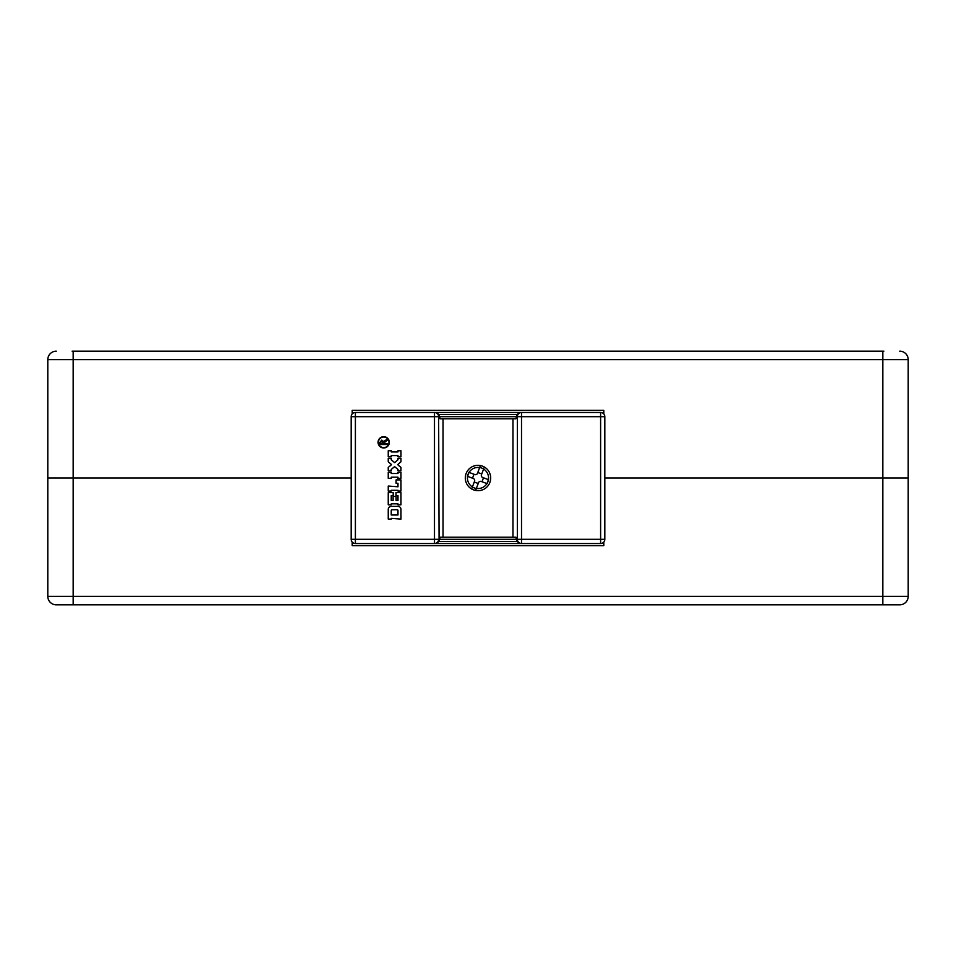 <?xml version="1.0" encoding="UTF-8"?>
<svg xmlns="http://www.w3.org/2000/svg" width="956" height="956" viewBox="0 0 956 956"><rect width="100%" height="100%" fill="white"/><g stroke="black" fill="none" stroke-linecap="round" stroke-linejoin="round"><path stroke-width="1.43" d="M72.106 351.163L883.894 351.163M908.2 596.389A8.461 8.461 0 0 1 899.739 604.837A8.461 8.461 0 0 0 908.2 596.389A8.461 8.461 0 0 1 899.739 604.837L56.261 604.837A8.461 8.461 0 0 1 47.8 596.389L47.8 478L351.163 478L73.17 478L73.17 359.611L47.8 359.611L47.8 478L73.17 478L73.17 596.389L908.2 596.389L908.2 478L604.837 478L882.83 478L882.83 359.611L73.17 359.611L73.17 351.163M882.83 604.837L882.83 478L908.2 478L908.2 359.611A8.461 8.461 0 0 0 899.739 351.163A8.461 8.461 0 0 1 908.2 359.611L882.83 359.611L882.83 351.163M352.214 413.9L352.214 410.351L603.786 410.351L603.786 413.9M56.261 351.163A8.461 8.461 0 0 0 47.8 359.611A8.461 8.461 0 0 1 56.261 351.163M73.17 604.837L73.17 596.389L47.8 596.389A8.461 8.461 0 0 0 56.261 604.837L72.106 604.837M603.786 542.1L603.786 545.649L352.214 545.649L352.214 542.1M383.703 447.611A5.282 5.282 0 0 0 388.984 442.329A5.282 5.282 0 0 0 383.703 437.047A5.282 5.282 0 0 0 378.421 442.329A5.282 5.282 0 0 0 383.703 447.611M383.703 436.689A5.64 5.64 0 0 0 378.062 442.329A5.64 5.64 0 0 0 383.703 447.97A5.64 5.64 0 0 0 389.343 442.329A5.64 5.64 0 0 0 383.703 436.689M384.957 440.596L387.156 439.306L387.156 440.369L384.049 442.891L384.049 443.56L387.156 443.56L387.156 444.528L379.89 444.528L379.89 442.341L381.814 440.095L383.75 441.672L384.957 440.596M512.966 418.812L512.966 537.188M443.034 418.812L443.034 537.188M600.607 543.534L355.393 543.534A4.23 4.23 0 0 1 351.163 539.303L351.163 416.697L355.393 416.697L355.393 539.303L434.49 539.303L434.49 416.697L355.393 416.697L355.393 412.466L600.607 412.466A4.23 4.23 0 0 1 604.837 416.697L604.837 539.303A4.23 4.23 0 0 1 600.607 543.534A4.23 4.23 0 0 0 604.837 539.303L600.607 539.303L600.607 416.697L521.51 416.697L521.51 539.303L600.607 539.303L600.607 543.534M391.243 456.741L391.243 455.582L397.983 455.582L397.983 456.741L400.97 456.741L400.97 450.754L397.983 450.754L397.983 451.913L391.243 451.913L391.243 450.754L388.244 450.754L388.244 456.741L391.243 456.741M400.97 470.794L400.97 467.424L397.624 464.616L400.97 461.82L400.97 458.294L397.983 458.294L397.983 459.788L394.613 462.62L391.243 459.788L391.243 458.294L388.244 458.294L388.244 461.82L391.59 464.616L388.244 467.424L388.244 470.794L391.243 470.794L391.243 469.444L394.613 466.624L397.983 469.444L397.983 470.794L400.97 470.794M397.983 478.347L400.97 478.347L400.97 472.36L397.983 472.36L397.983 473.519L391.243 473.519L391.243 472.36L388.244 472.36L388.244 478.347L391.243 478.347L391.243 477.187L397.983 477.187L397.983 478.347M397.983 491.049L400.97 491.049L400.97 479.9L396.107 479.9L396.107 483.27L397.983 483.27L397.983 486.783L388.244 486.042L388.244 491.049L391.243 491.049L391.243 490.309L397.983 490.309L397.983 491.049M400.97 504.816L400.97 492.615L396.035 492.615L396.035 495.614L397.983 495.614L397.983 500.478L396.107 500.478L396.107 496.427L393.107 496.427L393.107 500.478L391.243 500.478L391.243 495.614L393.191 495.614L393.191 492.615L388.244 492.615L388.244 504.816L391.243 504.816L391.243 503.836L397.983 503.836L397.983 504.816L400.97 504.816M388.244 509.369L388.244 519.096L391.243 519.096L391.243 518.355L400.97 519.096L400.97 509.369A2.999 2.999 0 0 0 397.983 506.369L391.243 506.369A2.999 2.999 0 0 0 388.244 509.369M435.757 412.466L439.079 414.581L439.652 416.697L438.637 416.697L439.079 541.419L516.921 541.419L516.348 539.303L439.652 539.303L440.071 537.188L515.929 537.188L516.348 539.303L517.363 539.303L517.363 416.697L516.348 416.697L516.921 414.581L520.243 412.466M516.348 416.697L515.929 418.812L440.071 418.812L439.652 416.697L516.348 416.697M435.757 543.534L439.079 541.419M516.921 541.419L520.243 543.534M355.393 412.466A4.23 4.23 0 0 0 351.163 416.697A4.23 4.23 0 0 1 355.393 412.466M397.983 510.492A0.753 0.753 0 0 0 397.23 509.739L391.984 509.739A0.753 0.753 0 0 0 391.243 510.492L391.243 514.985L397.983 514.985L397.983 510.492M380.679 442.461L380.679 443.56L383.26 443.56L381.898 441.075L380.679 442.461M466.994 471.702L467.854 470.4M489.006 484.298L488.146 485.6M489.89 482.433A12.679 12.679 0 0 1 475.61 490.452L476.363 488.444A10.576 10.576 0 0 0 486.963 483.593L488.444 479.637A10.576 10.576 0 0 0 483.593 469.038L484.345 467.018A12.679 12.679 0 0 1 489.89 482.433M471.655 488.982A12.679 12.679 0 0 1 480.39 465.548L479.637 467.556A10.576 10.576 0 0 0 469.038 472.407L467.556 476.363A10.576 10.576 0 0 0 472.407 486.963L471.655 488.982A12.679 12.679 0 0 0 475.61 490.452M483.593 469.038L481.454 474.774A2.115 2.115 0 0 0 482.696 477.498L488.444 479.637M479.637 467.556L477.498 473.304A2.115 2.115 0 0 1 474.774 474.546L469.038 472.407M467.556 476.363L473.304 478.502A2.115 2.115 0 0 1 474.546 481.226L472.407 486.963M476.363 488.444L478.502 482.696A2.115 2.115 0 0 1 481.226 481.454L486.963 483.593M484.345 467.018A12.679 12.679 0 0 0 480.39 465.548M467.353 476.291L468.834 472.324M488.647 479.709L487.166 483.676M481.752 473.985L477.785 472.503M473.985 474.248L472.503 478.215M474.248 482.015L478.215 483.497M482.015 481.752L483.497 477.785M479.709 467.353L483.676 468.834M476.291 488.647L472.324 487.166M908.2 359.611A8.461 8.461 0 0 0 899.739 351.163M516.921 414.581L439.079 414.581M351.163 539.303A4.23 4.23 0 0 0 355.393 543.534L355.393 539.303L351.163 539.303M434.49 543.534A4.23 4.147 -90 0 0 438.637 539.303L434.49 539.303L434.49 543.534M604.837 416.697A4.23 4.23 0 0 0 600.607 412.466L600.607 416.697L604.837 416.697M521.51 543.534L521.51 539.303L517.363 539.303A4.23 4.147 90 0 0 521.51 543.534M434.49 416.697L438.637 416.697A4.23 4.147 90 0 0 434.49 412.466L434.49 416.697M521.51 416.697L521.51 412.466A4.23 4.147 -90 0 0 517.363 416.697L521.51 416.697"/></g></svg>
